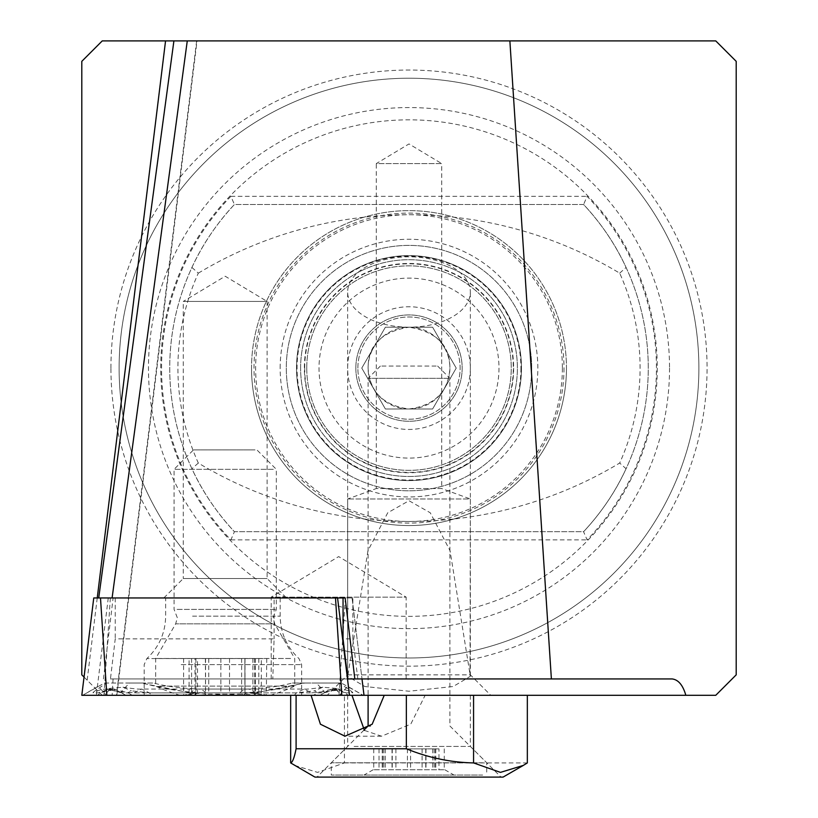 <?xml version="1.0" encoding="UTF-8"?>
<svg xmlns="http://www.w3.org/2000/svg" width="818" height="818" viewBox="0 0 818 818"><rect width="100%" height="100%" fill="white"/><g stroke="black" fill="none" stroke-linecap="round" stroke-linejoin="round"><path stroke-width="0.61" stroke-dasharray="4.09 3.07" d="M409 327.2A61.35 35.184 0 0 1 347.65 292.016A61.35 35.184 0 0 1 409 256.821A61.35 35.184 0 0 1 470.35 292.016A61.35 35.184 0 0 1 409 327.2C381.617 331.668 367.988 345.308 368.1 368.1C369.644 391.822 383.284 405.462 409 409C434.736 405.452 448.366 391.822 449.9 368.1C450.043 345.329 436.413 331.699 409 327.2M347.987 674.85L367.957 550.667L387.752 512.763L409 500.718L430.248 512.763L450.043 550.667L470.35 676.281L453.233 686.496L409 691.241L364.767 686.496L347.65 676.281L347.65 674.85L327.2 695.3L490.8 695.3L327.2 695.3M470.013 674.85L470.35 498.98L347.65 498.98L470.35 498.98L441.72 488.561L376.28 488.561L376.28 163.6L441.72 163.6L409 143.937L376.28 163.6L441.72 163.6L441.72 488.561L376.28 488.561L347.65 498.98L347.65 674.85L470.35 674.85L490.8 695.3M197.036 40.9L173.907 40.9L197.036 40.9L116.8 695.3L112.127 695.3L364.02 695.3L81.82 695.3M163.845 597.958L183.273 578.53L267.118 578.53L183.273 578.53L183.273 301.433L267.118 301.433L225.195 276.239L183.273 301.433L267.118 301.433L267.118 578.53L286.545 597.958L163.845 597.958L286.545 597.958M271.187 678.94L271.187 597.14L406.157 597.14L338.672 556.588L271.187 597.14L406.157 597.14L406.157 678.94L110.45 678.94L115.236 638.858L274.091 638.858L272.793 678.94M296.525 368.1A112.475 112.475 0 0 1 409 255.625A112.475 112.475 0 0 1 521.475 368.1A112.475 112.475 0 0 1 409 480.575A112.475 112.475 0 0 1 296.525 368.1A112.475 112.475 0 0 1 409 255.625A112.475 112.475 0 0 1 521.475 368.1A112.475 112.475 0 0 1 409 480.575A112.475 112.475 0 0 1 296.525 368.1A112.475 112.475 0 0 1 409 255.625A112.475 112.475 0 0 1 521.475 368.1A112.475 112.475 0 0 1 409 480.575A112.475 112.475 0 0 1 296.525 368.1A112.475 112.475 0 0 1 409 255.625A112.475 112.475 0 0 1 521.475 368.1M355.83 368.1A53.17 53.17 0 0 1 409 314.93A53.17 53.17 0 0 1 462.17 368.1A53.17 53.17 0 0 1 409 421.27A53.17 53.17 0 0 1 355.83 368.1A53.17 53.17 0 0 1 409 314.93A53.17 53.17 0 0 1 462.17 368.1A53.17 53.17 0 0 1 409 421.27A53.17 53.17 0 0 1 355.83 368.1M368.1 368.1A40.9 40.9 0 0 1 409 327.2A40.9 40.9 0 0 1 449.9 368.1A40.9 40.9 0 0 1 409 409A40.9 40.9 0 0 1 368.1 368.1M119.121 368.1A289.879 289.879 0 0 1 409 78.221A289.879 289.879 0 0 1 698.879 368.1A289.879 289.879 0 0 1 409 657.979A289.879 289.879 0 0 1 119.121 368.1A289.879 289.879 0 0 1 409 78.221A289.879 289.879 0 0 1 698.879 368.1A289.879 289.879 0 0 1 409 657.979A289.879 289.879 0 0 1 119.121 368.1A289.879 289.879 0 0 0 409 657.979A289.879 289.879 0 0 0 698.879 368.1M669.533 368.1A260.533 260.533 0 0 1 409 628.633A260.533 260.533 0 0 1 148.467 368.1A260.533 260.533 0 0 1 409 107.567A260.533 260.533 0 0 1 669.533 368.1M657.263 368.1A248.263 248.263 0 0 1 409 616.363A248.263 248.263 0 0 1 160.737 368.1A248.263 248.263 0 0 1 409 119.837A248.263 248.263 0 0 1 657.263 368.1M198.314 273.161A409 409 0 0 1 619.686 273.161A231.085 231.085 0 0 1 619.686 463.039A409 409 0 0 1 198.314 463.039A231.085 231.085 0 0 1 198.314 273.161L191.923 267.466A239.265 239.265 0 0 0 191.923 468.734C202.302 491.393 216.463 512.375 234.408 531.7L230.901 539.88A247.445 247.445 0 0 1 230.901 196.32L234.408 204.5C216.463 223.825 202.302 244.807 191.923 267.466M280.165 368.1A128.835 128.835 0 0 1 409 239.265A128.835 128.835 0 0 1 537.835 368.1A128.835 128.835 0 0 1 409 496.935A128.835 128.835 0 0 1 280.165 368.1M619.686 273.161L626.077 267.466C615.698 244.807 601.537 223.825 583.592 204.5L587.099 196.32A247.445 247.445 0 0 1 587.099 539.88L583.592 531.7C601.537 512.375 615.698 491.393 626.077 468.734L619.686 463.039M626.077 267.466A239.265 239.265 0 0 1 583.592 531.7L234.408 531.7A239.265 239.265 0 0 1 234.408 204.5L583.592 204.5A239.265 239.265 0 0 1 626.077 468.734M347.824 678.94L406.157 678.94M357.844 678.94L352.855 638.858L343.049 638.858M352.855 638.858L352.855 597.958L274.091 597.958L274.091 638.858M352.855 597.958L345.176 597.958M337.568 597.958L274.091 597.958M115.236 597.958L115.236 638.858M84.039 677.089L102.25 695.3L715.75 695.3L736.2 674.85L736.2 61.35L715.75 40.9L102.25 40.9L81.8 61.35L81.8 674.85L102.25 695.3L116.8 695.3M198.314 463.039L191.923 468.734M648.265 368.1A239.265 239.265 0 0 0 583.592 204.5L234.408 204.5A239.265 239.265 0 0 0 234.408 531.7L583.592 531.7M294.684 765.413L317.548 772.376L344.429 762.928L344.429 695.3L290.666 695.3L406.341 695.3M672.222 678.94L110.45 678.94M113.088 678.94L112.127 695.3M103.446 678.94L113.109 597.958M566.465 368.1A157.465 157.465 0 0 1 409 525.565A157.465 157.465 0 0 1 251.535 368.1A157.465 157.465 0 0 1 409 210.635A157.465 157.465 0 0 1 566.465 368.1A157.465 157.465 0 0 1 409 525.565A157.465 157.465 0 0 1 251.535 368.1A157.465 157.465 0 0 1 409 210.635A157.465 157.465 0 0 1 566.465 368.1A157.465 157.465 0 0 1 409 525.565A157.465 157.465 0 0 1 251.535 368.1M562.375 368.1A153.375 153.375 0 0 1 409 521.475A153.375 153.375 0 0 1 255.625 368.1A153.375 153.375 0 0 1 409 214.725A153.375 153.375 0 0 1 562.375 368.1M300.615 368.1A108.385 108.385 0 0 1 409 259.715A108.385 108.385 0 0 1 517.385 368.1A108.385 108.385 0 0 1 409 476.485A108.385 108.385 0 0 1 300.615 368.1A108.385 108.385 0 0 1 409 259.715A108.385 108.385 0 0 1 517.385 368.1A108.385 108.385 0 0 1 409 476.485A108.385 108.385 0 0 1 300.615 368.1A108.385 108.385 0 0 1 409 259.715A108.385 108.385 0 0 1 517.385 368.1A108.385 108.385 0 0 1 409 476.485A108.385 108.385 0 0 1 300.615 368.1M531.7 368.1A122.7 122.7 0 0 1 409 490.8A122.7 122.7 0 0 1 286.3 368.1A122.7 122.7 0 0 1 409 245.4A122.7 122.7 0 0 1 531.7 368.1A122.7 122.7 0 0 1 409 490.8A122.7 122.7 0 0 1 286.3 368.1A122.7 122.7 0 0 1 409 245.4A122.7 122.7 0 0 1 531.7 368.1M306.75 368.1A102.25 102.25 0 0 1 409 265.85A102.25 102.25 0 0 1 511.25 368.1A102.25 102.25 0 0 1 409 470.35A102.25 102.25 0 0 1 306.75 368.1A102.25 102.25 0 0 1 409 265.85A102.25 102.25 0 0 1 511.25 368.1A102.25 102.25 0 0 1 409 470.35A102.25 102.25 0 0 1 306.75 368.1M498.98 368.1A89.98 89.98 0 0 1 409 458.08A89.98 89.98 0 0 1 319.02 368.1A89.98 89.98 0 0 1 409 278.12A89.98 89.98 0 0 1 498.98 368.1M385.39 327.2L432.61 327.2L456.229 368.1L432.61 409L385.39 409L361.771 368.1L385.39 327.2L361.771 368.1L385.39 409L432.61 409L456.229 368.1L432.61 327.2L385.39 327.2M470.35 368.1A61.35 61.35 0 0 1 409 429.45A61.35 61.35 0 0 1 347.65 368.1A61.35 61.35 0 0 1 409 306.75A61.35 61.35 0 0 1 470.35 368.1M357.875 368.1A51.125 51.125 0 0 1 409 316.975A51.125 51.125 0 0 1 460.125 368.1A51.125 51.125 0 0 1 409 419.225A51.125 51.125 0 0 1 357.875 368.1A51.125 51.125 0 0 1 409 316.975A51.125 51.125 0 0 1 460.125 368.1A51.125 51.125 0 0 1 409 419.225A51.125 51.125 0 0 1 357.875 368.1M354.122 746.425L470.35 746.425L354.122 746.425M326.689 777.1L501.025 777.1L326.689 777.1M314.93 777.1L503.07 777.1M344.429 762.928L527.334 762.928M364.439 730.402L381.566 736.2L410.769 724.135L425.135 695.3M344.429 695.3L473.571 695.3M443.816 769.738L373.212 769.738L443.816 769.738M438.969 748.879L373.754 748.879L438.969 748.879L438.969 769.738M436.137 366.055L380.37 366.055L436.137 366.055M447.773 378.325L368.1 378.325L447.773 378.325M368.1 725.975L370.329 725.975M482.661 762.785L331.29 762.785L482.661 762.785M482.661 775.055L331.29 775.055L482.661 775.055M366.352 775.055L454 775.055L366.352 775.055M261.32 658.49L183.61 658.49L261.32 658.49L261.32 694.104L252.895 693.306M241.627 658.49L241.627 694.104L220.87 694.175C212.598 695.484 207.475 695.464 205.502 694.104C205.308 692.744 200.676 692.764 191.586 694.175C182.138 695.484 181.299 695.464 189.07 694.104L196.647 693.071L195.911 694.175C194.745 695.484 199.03 695.464 208.764 694.104L229.521 694.175C237.793 695.484 242.915 695.464 244.889 694.104C245.083 692.744 249.725 692.764 258.805 694.175L266.29 694.993L261.32 694.104M253.744 693.071L254.909 694.993L241.627 694.104M196.647 693.071L197.496 693.306L197.506 658.49M177.077 609.41L276.32 609.41L177.077 609.41M273.314 469.327L174.07 469.327L273.314 469.327M255.032 449.9L193.498 449.9L255.032 449.9M159.755 686.097L294.725 686.097L159.755 686.097M210.001 695.3L270.185 695.3L210.001 695.3M290.635 658.49L155.665 658.49L290.635 658.49M195.911 658.49L195.911 694.175L194.991 694.727L194.991 658.49M245.001 658.49L245.001 694.318L244.848 658.49M266.78 658.49L266.29 694.993M184.776 695.3L268.14 695.3L184.776 695.3M254.48 658.49L254.909 694.993M205.39 658.49L205.543 693.93M183.61 658.49L183.61 695.136L189.07 694.104L189.07 658.49M205.502 658.49L205.502 694.104M244.889 658.49L244.889 694.104M208.764 658.49L208.764 694.104M192.567 597.958L280.175 597.958L192.567 597.958M181.187 695.3L301.648 695.3L181.187 695.3M313.417 695.3L125.819 695.3L320.012 695.3L313.417 695.3L317.609 692.877L314.49 690.821L296.474 692.877L294.245 695.3M93.753 597.958L343.049 597.958M341.403 695.3L82.618 695.3L363.202 695.3L341.403 695.3L336.822 690.32L336.29 688.419L346.198 692.877L352.732 692.877C353.427 692.59 348.867 689.308 339.02 683.03L316.188 683.03C322.312 689.042 324.961 692.325 324.143 692.877L319.95 695.3M303.079 683.03C280.84 689.308 259.827 692.59 240.042 692.877L134.183 692.877L108.998 690.32L109.54 688.419L99.632 692.877L93.099 692.877C92.393 692.59 96.964 689.308 106.8 683.03L129.633 683.03C123.518 689.042 120.87 692.325 121.688 692.877L128.221 692.877L131.33 690.821L149.357 692.877L255.216 692.877L304.756 683.03L292.067 683.03L341.392 683.03L363.202 695.3L347.66 686.322L339.429 695.3M142.751 683.03C164.98 689.308 185.993 692.59 205.788 692.877L311.638 692.877L304.061 689.042L296.474 692.877L190.614 692.877L141.074 683.03L153.753 683.03L104.438 683.03L82.618 695.3L98.16 686.322L106.391 695.3M104.438 683.03L106.8 683.03M341.392 683.03L339.02 683.03M311.638 692.877L336.822 690.32M141.074 683.03L129.633 683.03M304.756 683.03L316.188 683.03M320.012 695.3L324.245 692.856L317.609 692.877L331.893 689.042L346.198 692.877M125.819 695.3L121.585 692.856L125.87 695.3M109.54 688.419L122.986 687.212L131.33 690.821M336.29 688.419L322.834 687.212L314.49 690.821M196.647 40.9L116.412 695.3M304.705 368.1A104.295 104.295 0 0 1 409 263.805A104.295 104.295 0 0 1 513.295 368.1A104.295 104.295 0 0 1 409 472.395A104.295 104.295 0 0 1 304.705 368.1M110.941 368.1A298.059 298.059 0 0 1 409 70.041A298.059 298.059 0 0 1 707.059 368.1A298.059 298.059 0 0 1 409 666.159A298.059 298.059 0 0 1 110.941 368.1M230.901 539.88L587.099 539.88M230.901 196.32L587.099 196.32M97.24 597.958L87.158 680.208M563.991 368.1A154.991 154.991 0 0 1 409 523.091A154.991 154.991 0 0 1 254.009 368.1A154.991 154.991 0 0 1 409 213.109A154.991 154.991 0 0 1 563.991 368.1M520.943 368.1A111.943 111.943 0 0 1 409 480.043A111.943 111.943 0 0 1 297.057 368.1A111.943 111.943 0 0 1 409 256.157A111.943 111.943 0 0 1 520.943 368.1M513.643 368.1A104.643 104.643 0 0 1 409 472.743A104.643 104.643 0 0 1 304.357 368.1A104.643 104.643 0 0 1 409 263.457A104.643 104.643 0 0 1 513.643 368.1M422.098 748.879L422.098 769.738M383.795 748.879L383.795 769.738M379.031 748.879L379.031 769.738M382.231 748.879L382.231 769.738M392.129 748.879L392.129 769.738M407.425 748.879L407.425 769.738M434.205 748.879L434.205 769.738M435.769 748.879L435.769 769.738M425.871 748.879L425.871 769.738M410.575 748.879L410.575 769.738M395.902 748.879L395.902 769.738M271.811 623.848L175.666 623.848L271.811 623.848M191.586 658.49L191.586 694.175M220.87 658.49L220.87 694.175M258.805 658.49L258.805 694.175M229.521 658.49L229.521 694.175M192.567 616.159L280.175 616.159L192.567 616.159M263.212 658.562L146.862 658.562L263.212 658.562M181.187 664.625L301.648 664.625L181.187 664.625M352.067 597.958L361.996 678.94L352.077 597.958M345.329 597.958L339 695.3M110.328 597.958L103.988 695.3M108.262 597.958L96.33 695.3M108.998 690.32L104.428 695.3M105.757 690.32L97.138 695.3M340.063 690.32L348.683 695.3M240.042 692.877A28.63 15.174 90 0 1 247.629 689.042A28.63 15.174 90 0 1 255.216 692.877L257.435 695.3M134.183 692.877L141.77 689.042L149.357 692.877L151.575 695.3M121.688 692.877A28.63 28.589 -90 0 0 107.393 689.042L113.927 689.042L128.221 692.877L132.404 695.3M205.788 692.877A28.63 15.174 -90 0 0 198.201 689.042A28.63 15.174 -90 0 0 190.614 692.877L188.396 695.3M122.986 687.212C133.774 688.828 140.042 689.441 141.77 689.042L247.629 689.042C266.177 688.183 280.983 686.179 292.067 683.03M107.393 689.042A28.63 28.589 -90 0 0 93.099 692.877M108.088 689.093L104.827 690.627L113.927 689.042L99.632 692.877M322.834 687.212C312.047 688.828 305.789 689.441 304.061 689.042L198.201 689.042C179.653 688.183 164.837 686.179 153.753 683.03M324.143 692.877A28.63 28.589 90 0 1 352.732 692.877M347.65 676.281L347.65 292.016M470.35 676.281L470.35 292.016M470.35 695.3L470.35 746.425L501.025 777.1M347.65 695.3L347.65 746.425L316.975 777.1M381.566 736.2L344.981 736.2M385.278 748.879L385.278 769.738M380.37 366.055L368.1 378.325L368.1 695.3M364.02 730.055L331.29 762.785L331.29 775.055M444.787 769.738L454 775.055M373.212 769.738L364 775.055M437.63 366.055L449.9 378.325L449.9 725.975L486.71 762.785L486.71 775.055M373.754 748.879L373.754 769.738M392.251 748.879L392.251 769.738M392.026 748.879L392.026 769.738M435.442 748.879L435.442 769.738M432.722 748.879L432.722 769.738M444.246 748.879L444.246 769.738M425.749 748.879L425.749 769.738M425.974 748.879L425.974 769.738M382.558 748.879L382.558 769.738M180.205 695.3A163.6 163.6 0 0 1 155.665 686.097L155.665 658.49L175.666 623.848L177.312 617.713L174.07 609.41L174.07 469.327L193.498 449.9M270.185 695.3A163.6 163.6 0 0 0 294.725 686.097L294.725 658.49L274.725 623.848L273.079 617.713L276.32 609.41L276.32 469.327L256.893 449.9M264.255 694.615L268.14 695.3M186.115 694.615L182.25 695.3M205.553 658.49L205.553 693.93M255.4 658.49L255.4 694.717M252.885 658.49L252.885 693.306M280.175 597.958L280.175 616.159C280.462 632.938 286.729 647.079 298.959 658.562L301.648 664.625L301.648 695.3M144.183 695.3L144.183 664.625L146.862 658.562C159.101 647.079 165.359 632.938 165.655 616.159L165.655 597.958M121.585 692.856L107.383 689.042M324.245 692.856L338.447 689.042L331.904 689.042L341.004 690.627L337.742 689.093"/><path stroke-width="1.23" d="M349.501 695.3L337.568 597.958L345.176 597.958L354.828 678.94L347.824 678.94L343.049 638.858L343.049 597.958L93.753 597.958L81.82 695.3L384.235 695.3L372.159 724.237L344.981 736.2L320.431 724.216L311.065 695.3M527.334 695.3L527.334 762.928L523.316 765.413L500.452 772.376L473.571 762.928L473.571 695.3L406.341 695.3L715.75 695.3L736.2 674.85L736.2 61.35L715.75 40.9L187.271 40.9L112.097 597.958M98.722 597.958L173.907 40.9L102.25 40.9L81.8 61.35L81.8 674.85L84.039 677.089M173.907 40.9L187.271 40.9M354.828 678.94L672.222 678.94C678.378 679.717 682.928 685.167 685.842 695.3M509.87 40.9L551.383 678.94M523.316 765.413L503.07 777.1L314.93 777.1L290.666 762.928L290.666 695.3M473.571 762.928C450.534 762.417 428.131 757.703 406.341 748.767L296.096 748.767C294.337 757.703 292.527 762.417 290.666 762.928M351.965 695.3L364.439 730.402M406.341 748.767L406.341 695.3L384.235 695.3M296.096 748.767L296.096 695.3M370.329 725.975L368.1 725.975L364.02 730.055M364 695.3L361.996 678.94L364.02 695.3M165.553 40.9L97.24 597.958M335.503 597.958L341.832 695.3M100.491 597.958L106.831 695.3M368.1 695.3L368.1 725.975M93.753 597.958L81.8 695.3"/></g></svg>
